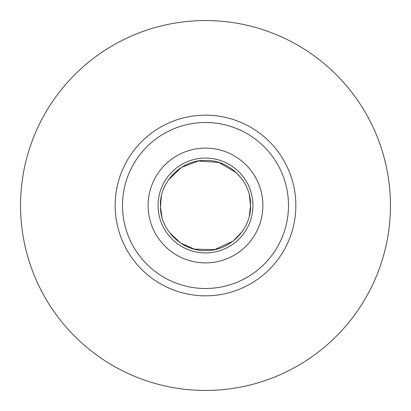 <?xml version="1.0" encoding="UTF-8"?>
<svg xmlns="http://www.w3.org/2000/svg" width="411" height="411" viewBox="0 0 411 411"><rect width="100%" height="100%" fill="white"/><g stroke="black" fill="none" stroke-linecap="round" stroke-linejoin="round"><path stroke-width="0.62" d="M288.491 205.5A82.991 82.991 0 0 1 164.004 277.374A82.991 82.991 0 0 1 164.004 133.626A82.991 82.991 0 0 1 288.491 205.5A82.991 82.991 0 0 1 164.004 277.374A82.991 82.991 0 0 1 164.004 133.626A82.991 82.991 0 0 1 288.491 205.5M295.843 205.5A90.343 90.343 0 0 1 160.331 283.739A90.343 90.343 0 0 1 160.331 127.261A90.343 90.343 0 0 1 295.843 205.5M390.45 205.5A184.95 184.95 0 0 1 113.025 365.672A184.95 184.95 0 0 1 113.025 45.328A184.95 184.95 0 0 1 390.45 205.5M252.924 205.5A47.424 47.424 0 0 1 181.79 246.569A47.424 47.424 0 0 1 181.79 164.431A47.424 47.424 0 0 1 252.924 205.5A47.424 47.424 0 0 0 181.79 164.431A47.424 47.424 0 0 0 181.79 246.569A47.424 47.424 0 0 0 252.924 205.5M262.881 205.5A57.381 57.381 0 0 1 176.807 255.195A57.381 57.381 0 0 1 176.807 155.805A57.381 57.381 0 0 1 262.881 205.5M249.328 195.061L250.551 205.5L249.307 216.011M242.315 231.47L233.114 241.098L214.634 249.616L194.295 249.138L180.414 242.922L169.389 232.436M161.975 217.131L160.47 206.944M160.47 206.887L161.374 196.417M168.453 179.864L181.518 167.359L198.451 161.004L218.75 162.437L236.34 172.661L242.177 179.335M250.551 205.5C251.275 229.153 229.749 250.998 206.209 250.546C182.695 251.738 160.49 230.581 160.47 206.913C158.939 182.782 180.753 159.951 204.791 160.454C228.804 159.196 251.327 181.328 250.551 205.5"/></g></svg>
